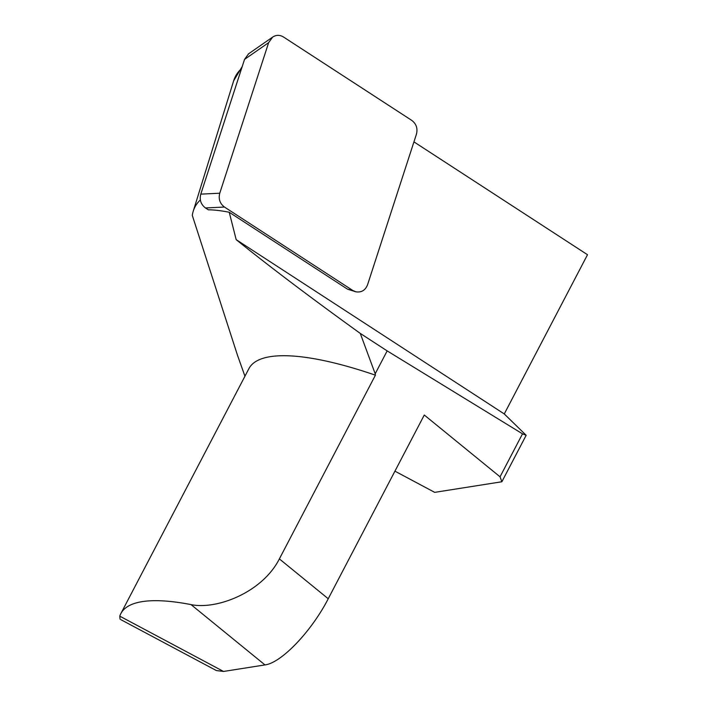 <?xml version="1.0" encoding="UTF-8"?>
<svg xmlns="http://www.w3.org/2000/svg" width="707" height="707" viewBox="0 0 707 707"><rect width="100%" height="100%" fill="white"/><g stroke="black" fill="none" stroke-linecap="round" stroke-linejoin="round"><path stroke-width="1.06" d="M413.949 141.877L587.508 254.723L504.268 413.949L236.173 239.638L229.245 212.268L347.517 289.172L355.665 291.752M200.364 199.948A352.068 93.492 27.6 0 0 193.241 211.172A352.068 93.492 27.6 0 0 192.295 215.405L237.49 355.268L244.94 376.221M229.245 212.268C221.017 210.633 214.044 209.82 208.344 209.829L205.481 207.964C200.912 204.5 199.347 199.887 200.788 194.142L244.534 59.406L248.581 53.812M504.268 413.949L526.158 435.282L522.508 433.833L387.162 350.893L375.196 373.782L375.417 375.17A229.368 60.908 -152.4 0 0 248.908 368.639L120.844 613.605A229.368 60.908 -152.4 0 0 119.766 616.159L223.527 671.456L216.377 670.563L120.924 619.694M375.196 373.782L360.27 333.404C310.629 297.629 269.27 266.371 236.173 239.638M387.162 350.893L360.27 333.404M375.417 375.17L279.371 558.901C262.421 592.378 216.802 610 191.014 604.6A229.368 60.908 -152.4 0 0 120.844 613.605M522.508 433.833L500.043 476.81L424.28 415.027L328.234 598.749C311.469 631.422 281.315 662.963 264.975 664.916L191.014 604.6M526.158 435.282L501.864 481.759L500.043 476.81M501.864 481.759L434.699 492.355L394.93 471.162M120.075 619.235L119.766 616.159M223.527 671.456L264.975 664.916M283.498 37.003L411.748 120.384C416.317 123.858 417.872 128.462 416.432 134.206L367.552 284.788C365.307 290.33 361.418 292.671 355.877 291.805L352.696 290.418L224.446 207.036C219.886 203.572 218.322 198.959 219.762 193.214L268.642 42.641L272.699 37.047C276.207 34.82 279.804 34.802 283.498 37.003M241.564 68.535A376.681 100.032 -152.4 0 0 233.655 80.81L242.218 66.529M328.234 598.749L279.371 558.901M244.534 59.406L268.642 42.641M200.788 194.142L219.762 193.214M205.481 207.964L224.446 207.036M347.517 289.172L352.696 290.418M193.241 211.172L233.655 80.81M248.334 53.988L272.451 37.224"/></g></svg>
